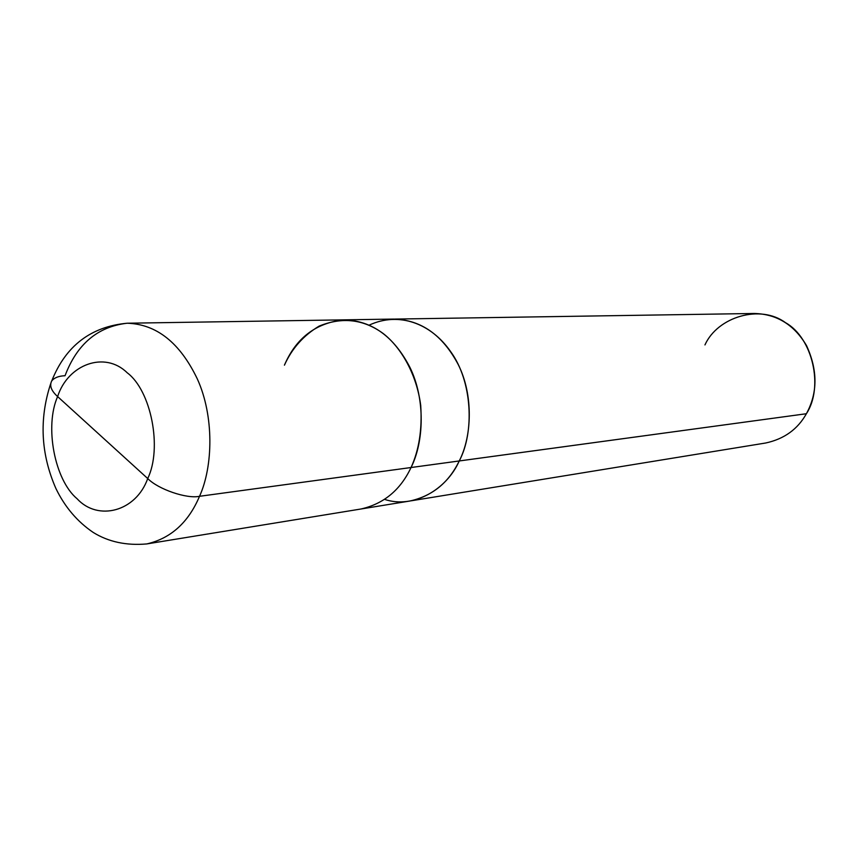 <?xml version="1.0" encoding="UTF-8"?>
<svg xmlns="http://www.w3.org/2000/svg" width="858" height="858" viewBox="0 0 858 858"><rect width="100%" height="100%" fill="white"/><g stroke="black" fill="none" stroke-linecap="round" stroke-linejoin="round"><path stroke-width="1.29" d="M384.641 499.399C413.116 509.009 446.589 489.811 459.234 460.961L411.046 467.524C424.024 441.924 425.493 398.938 409.899 367.321C393.876 336.475 371.943 320.656 344.101 319.852C371.943 320.656 393.876 336.475 409.899 367.321C425.493 398.938 424.024 441.924 411.046 467.524C419.069 449.978 422.286 429.268 420.71 405.394C416.666 374.206 400.986 347.276 383.151 333.483C363.502 319.176 342.149 316.72 319.101 326.126C303.475 335.51 291.913 348.52 284.427 365.165C291.913 348.52 303.475 335.51 319.101 326.126C342.149 316.72 363.502 319.176 383.151 333.483C400.986 347.276 416.666 374.206 420.71 405.394C422.286 429.268 419.069 449.978 411.046 467.524C400.407 490.057 383.687 503.882 360.907 509.009C383.687 503.882 400.407 490.057 411.046 467.524L199.528 496.299C188.406 522.511 170.828 538.384 146.804 543.929C170.828 538.384 188.406 522.511 199.528 496.299L459.234 460.961C448.755 482.657 432.325 496.01 409.92 501.018L146.804 543.929C126.351 545.731 108.505 541.902 93.243 532.453C77.359 521.685 64.929 507.078 55.963 488.631C40.83 454.139 39.05 419.219 50.611 383.88M57.615 396.578L147.726 478.539C135.961 511.722 97.919 521.514 77.07 498.734C54.547 479.922 44.423 426.254 57.615 396.578C44.423 426.254 54.547 479.922 77.07 498.734C97.919 521.514 135.961 511.722 147.726 478.539C158.183 489.307 186.915 499.099 199.528 496.299C186.915 499.099 158.183 489.307 147.726 478.539L57.615 396.578C67.9 364.371 104.762 350.665 127.156 372.737C151.158 390.562 162.473 448.155 147.726 478.539C162.473 448.155 151.158 390.562 127.156 372.737C104.762 350.665 67.9 364.371 57.615 396.578C51.223 390.787 49.271 385.542 51.77 380.855C49.271 385.542 51.223 390.787 57.615 396.578M65.047 375.729C58.805 375.965 54.376 377.67 51.77 380.855C65.787 345.795 90.937 326.587 127.198 323.219C156.585 324.174 179.966 342.76 197.34 378.968C214.253 416.119 213.095 466.548 199.528 496.299C213.095 466.548 214.253 416.119 197.34 378.968C179.966 342.76 156.585 324.174 127.198 323.219C97.694 326.619 76.984 344.133 65.047 375.729M127.198 323.219L393.768 319.079C421.117 319.852 442.631 335.049 458.29 364.671C473.53 395.034 472.018 436.325 459.234 460.961L806.391 413.728C823.97 387.044 812.526 337.612 785.52 322.694C760.467 304.064 717.685 316.666 704.954 344.916M395.077 319.069L754.225 313.481C776.705 314.007 794.133 324.71 806.52 345.592C817.813 370.163 817.771 392.878 806.391 413.728C797.715 429.247 784.158 439.006 765.722 442.996L411.218 500.793M344.101 319.852C316.044 322.79 296.149 337.902 284.427 365.165M806.391 413.728L459.245 460.95C474.571 432.4 472.458 381.349 450.568 351.501C431.091 323.52 399.056 311.304 369.165 325.128"/></g></svg>
